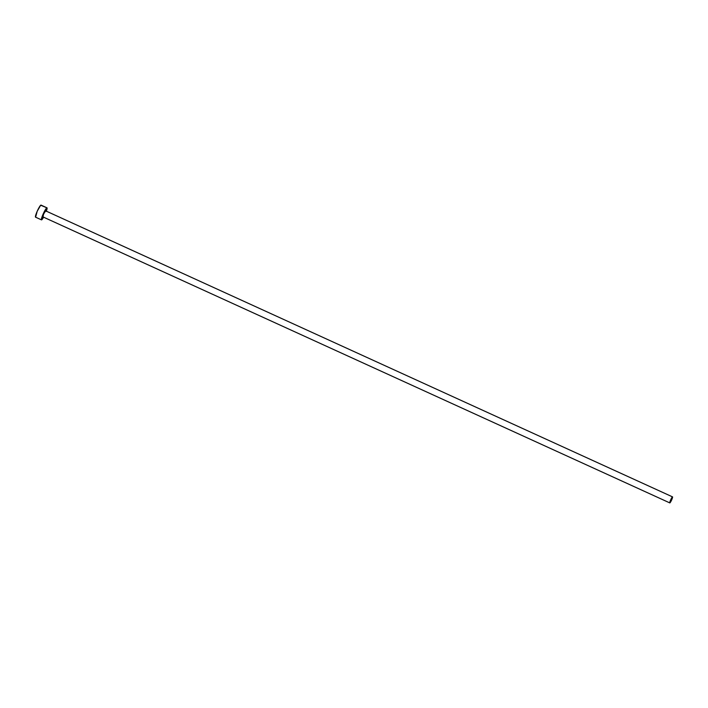 <?xml version="1.0" encoding="UTF-8"?>
<svg xmlns="http://www.w3.org/2000/svg" width="708" height="708" viewBox="0 0 708 708"><rect width="100%" height="100%" fill="white"/><g stroke="black" fill="none" stroke-linecap="round" stroke-linejoin="round"><path stroke-width="1.06" d="M42.914 216.869L669.83 502.91A3.31 0.46 -65.5 0 1 669.786 502.91A3.31 0.46 -65.5 0 1 670.68 499.839A3.31 0.46 -65.5 0 1 672.494 496.874L45.578 210.834A3.31 0.46 114.5 0 0 43.763 213.798A3.31 0.46 114.5 0 0 42.869 216.869A3.31 0.46 114.5 0 0 42.914 216.869L43.701 213.931L45.657 210.878M41.099 205.17L40.94 205.09A6.629 0.92 114.5 0 0 37.312 211.019A6.629 0.92 114.5 0 0 35.524 217.152A6.629 0.92 114.5 0 0 35.612 217.17L37.188 211.294L40.675 205.24L46.914 207.816L40.94 205.09A6.629 0.92 114.5 0 1 41.029 205.099L46.994 207.825A6.629 0.92 -65.5 0 1 46.347 211.17M43.595 217.197A6.629 0.92 -65.5 0 1 41.586 219.887A6.629 0.92 -65.5 0 1 41.498 219.878A6.629 0.92 -65.5 0 1 43.285 213.745A6.629 0.92 -65.5 0 1 46.914 207.816A6.629 0.92 -65.5 0 1 46.994 207.825M46.268 211.391L47.126 208.205L46.648 207.957L43.701 212.834L41.374 219.498L41.843 219.746L43.666 217.073M45.657 210.869A3.31 0.46 114.5 0 0 45.622 210.834A3.31 0.46 114.5 0 0 45.578 210.834L672.494 496.874A3.31 0.46 -65.5 0 1 672.538 496.874A3.31 0.46 -65.5 0 1 671.644 499.945A3.31 0.46 -65.5 0 1 669.83 502.91L672.573 496.919L670.892 499.388L669.75 502.866M42.869 216.869L669.786 502.91M35.524 217.152L41.498 219.878M45.622 210.834L672.538 496.874"/></g></svg>
